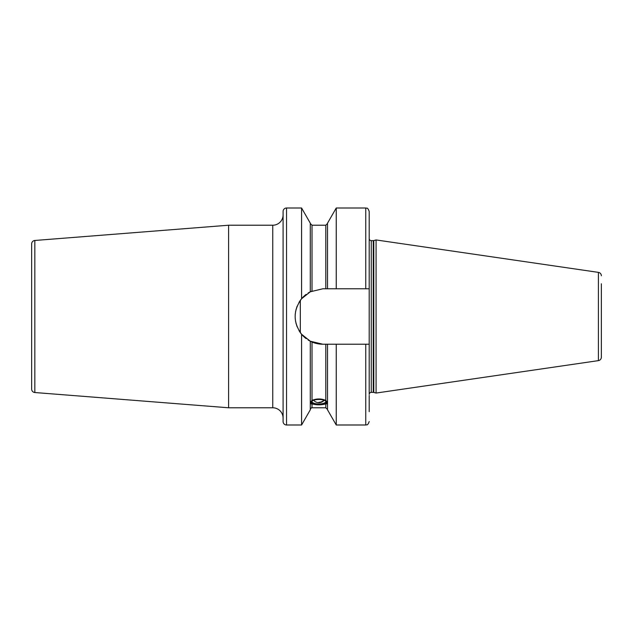 <?xml version="1.0" encoding="UTF-8"?>
<svg xmlns="http://www.w3.org/2000/svg" width="633" height="633" viewBox="0 0 633 633"><rect width="100%" height="100%" fill="white"/><g stroke="black" fill="none" stroke-linecap="round" stroke-linejoin="round"><path stroke-width="0.95" d="M325.797 400.365L327.522 403.894L325.797 403.901C321.208 405.144 316.611 405.144 312.022 403.901L310.297 403.894L312.022 400.365C316.611 398.505 321.208 398.505 325.797 400.365L325.797 344.225L322.87 344.225L310.297 341.211L310.297 409.82L301.585 424.996L286.535 424.996A3.442 3.442 0 0 1 283.093 421.554L283.093 418.112A10.334 10.334 0 0 0 272.76 407.779L272.76 225.221L228.592 225.221L228.592 407.779L272.76 407.779M365.755 344.225L365.755 424.996L336.242 424.996L327.522 409.82L327.522 344.225L325.797 344.225L369.197 344.225L369.197 238.57A2.065 2.065 0 0 0 371.262 240.635L373.248 240.635A2.065 2.065 0 0 0 373.779 240.564L376.089 239.947L598.407 272.372L598.407 360.628A3.442 3.442 0 0 0 601.35 357.226L601.35 349.218M272.76 225.221A10.334 10.334 0 0 0 283.093 214.888L283.093 211.446A3.442 3.442 0 0 1 286.535 208.004L301.585 208.004L310.297 223.18L310.297 291.789L322.87 288.775L327.522 288.775L327.522 223.18L336.242 208.004L336.242 288.775L327.522 288.775M326.834 401.947A7.92 2.706 180 0 0 318.913 399.241A7.92 2.706 180 0 0 310.993 401.947A7.92 2.706 180 0 0 311.531 402.936A7.92 2.706 180 0 0 318.913 404.661A7.92 2.706 180 0 0 326.288 402.936A7.92 2.706 180 0 0 326.834 401.947M327.198 402.105A8.609 2.943 0 0 1 326.929 402.374L326.288 402.936M311.531 402.936L310.89 402.374A8.609 2.943 0 0 1 310.629 402.105M298.974 330.561L300.311 332.618L300.311 300.382L298.982 302.432M297.099 306.269L295.888 310.138M295.643 311.254L295.207 314.633M295.207 318.359L295.643 321.722M295.888 322.862L297.099 326.715M300.311 332.618A27.725 27.725 0 0 0 304.505 337.27M304.75 337.484A27.725 27.725 0 0 0 306.182 338.639M308.105 339.968A27.725 27.725 0 0 0 310.993 341.551M311.483 341.78A27.725 27.725 0 0 0 322.87 344.225M310.297 341.211L301.585 334.264C293.024 322.419 293.024 310.581 301.585 298.736L310.297 291.789M325.797 288.775L325.797 225.221L312.022 225.221L312.022 290.982A27.725 27.725 0 0 0 311.483 291.22M310.376 291.75A27.725 27.725 0 0 0 308.089 293.047M306.15 294.385A27.725 27.725 0 0 0 304.726 295.532M304.473 295.753A27.725 27.725 0 0 0 300.311 300.382M283.093 211.446L283.093 421.554M301.585 208.004L301.585 298.736M301.585 334.264L301.585 424.996M228.592 225.221L34.823 240.477L34.823 392.523L228.592 407.779M34.823 240.477A3.442 3.442 0 0 0 31.65 243.911L31.65 389.089A3.442 3.442 0 0 0 34.823 392.523M601.35 283.782L601.35 357.226M601.35 275.774A3.442 3.442 0 0 0 598.407 272.372M369.197 394.43L369.197 344.225L369.197 394.43A2.065 2.065 0 0 1 371.262 392.365L373.248 392.365A2.065 2.065 0 0 1 373.779 392.436L376.089 393.053L376.089 239.947M376.089 393.053L598.407 360.628M365.755 288.775L365.755 208.004C366.729 208.724 367.362 206.532 369.197 211.446L369.197 288.775L336.242 288.775M336.242 424.996L336.242 344.225M369.197 288.775L369.197 238.57M369.197 411.664L369.197 395.467L369.197 411.664M311.697 401.947A7.216 2.469 180 0 0 318.913 404.416A7.216 2.469 180 0 0 326.13 401.947A7.216 2.469 0 0 0 325.631 401.053A7.216 2.469 0 0 0 318.913 399.478A7.216 2.469 0 0 0 312.188 401.053A7.216 2.469 0 0 0 311.697 401.947M312.362 400.911A6.868 2.35 0 0 0 312.037 401.623A6.868 2.35 180 0 0 318.913 403.973A6.868 2.35 180 0 0 325.781 401.623A6.868 2.35 0 0 0 325.457 400.911M327.522 409.496L325.797 407.779L325.797 403.901M312.022 342.018L312.022 400.365M312.022 403.901L312.022 407.779C311.65 407.407 311.072 407.984 310.297 409.496M286.535 208.004L286.535 424.996M373.779 392.436L373.779 240.564M373.248 392.365L373.248 240.635M371.262 392.365L371.262 240.635M318.913 402.272A6.892 6.472 0 0 0 323.969 400.191M325.797 225.221L327.522 223.504M325.797 407.779L312.022 407.779M312.022 225.221L310.297 223.504M365.755 424.996C366.729 424.276 367.362 426.468 369.197 421.554M365.755 208.004L336.242 208.004M313.659 400.254A6.892 6.892 0 0 0 324.167 400.254"/></g></svg>
